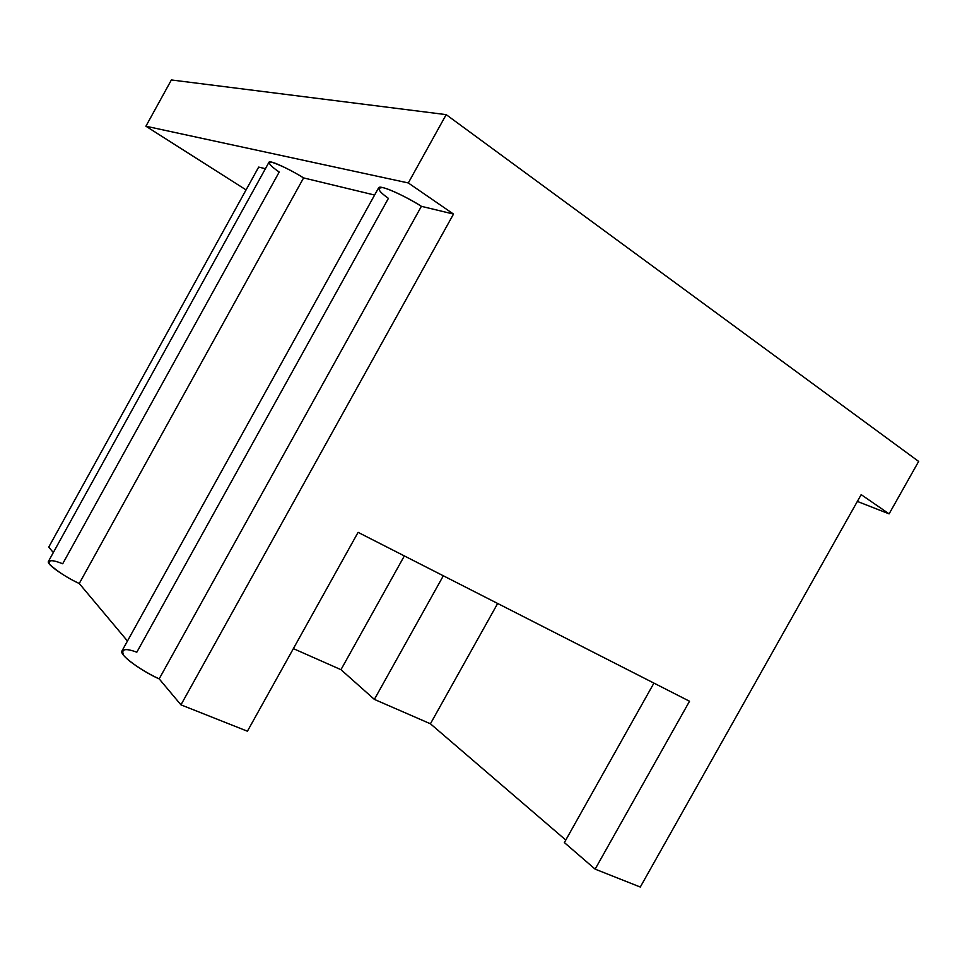 <?xml version="1.0" encoding="UTF-8"?>
<svg xmlns="http://www.w3.org/2000/svg" width="967" height="967" viewBox="0 0 967 967"><rect width="100%" height="100%" fill="white"/><g stroke="black" fill="none" stroke-linecap="round" stroke-linejoin="round"><path stroke-width="1.45" d="M79.258 583.512L127.463 641.024L79.258 583.512C67.279 577.891 57.355 571.473 49.498 564.232C47.794 559.724 52.194 559.567 62.698 563.761L279.209 172.041C269.866 165.623 267.351 162.323 271.679 162.142C281.675 165.611 292.312 170.869 303.59 177.916L79.258 583.512L303.59 177.916L374.616 195.044L303.59 177.916C293.46 171.352 269.805 159.41 268.959 162.275L48.447 561.38C45.957 564.571 68.258 578.665 79.258 583.512M136.818 652.193L388.408 198.368C378.266 191.103 376.453 187.525 382.992 187.646C392.614 189.931 411.954 200.266 421.382 206.322L453.511 214.07L408.304 182.956L145.908 126.218L246.065 189.895L145.908 126.218L408.304 182.956L453.511 214.07L180.95 704.846L247.419 731.209L358.08 532.346L689.519 701.244L595.14 869.14L640.287 887.041L861.174 494.633L640.287 887.041L595.14 869.14L564.365 842.583L653.922 683.101L564.365 842.583L595.14 869.14L689.519 701.244L358.08 532.346L247.419 731.209L180.95 704.846L453.511 214.07L421.382 206.322L159.18 678.87L180.95 704.846L159.18 678.87C149.003 674.301 130.207 663.277 123.716 655.457C120.742 648.99 125.106 647.902 136.818 652.193M48.749 547.104L53.318 552.556L48.749 547.104L258.673 167.086L48.749 547.104M265.393 168.705L258.673 167.086L265.393 168.705M857.354 501.426L889.108 513.864L861.174 494.633L889.108 513.864L857.354 501.426M918.65 461.428L889.108 513.864L918.65 461.428L446.186 114.638L408.304 182.956L446.186 114.638L171.377 79.959L145.908 126.218L171.377 79.959L446.186 114.638L918.65 461.428M565.78 840.045L430.424 723.787L374.374 699.395L340.964 669.672L293.376 648.627L340.964 669.672L404.351 555.916L340.964 669.672L374.374 699.395L430.424 723.787L497.667 603.468L430.424 723.787L565.78 840.045M443.333 575.788L374.374 699.395L443.333 575.788M421.382 206.322C409.682 198.428 379.717 183.803 378.58 187.876L122.023 650.839C118.445 655.275 146.162 673.516 159.18 678.87L421.382 206.322"/></g></svg>
